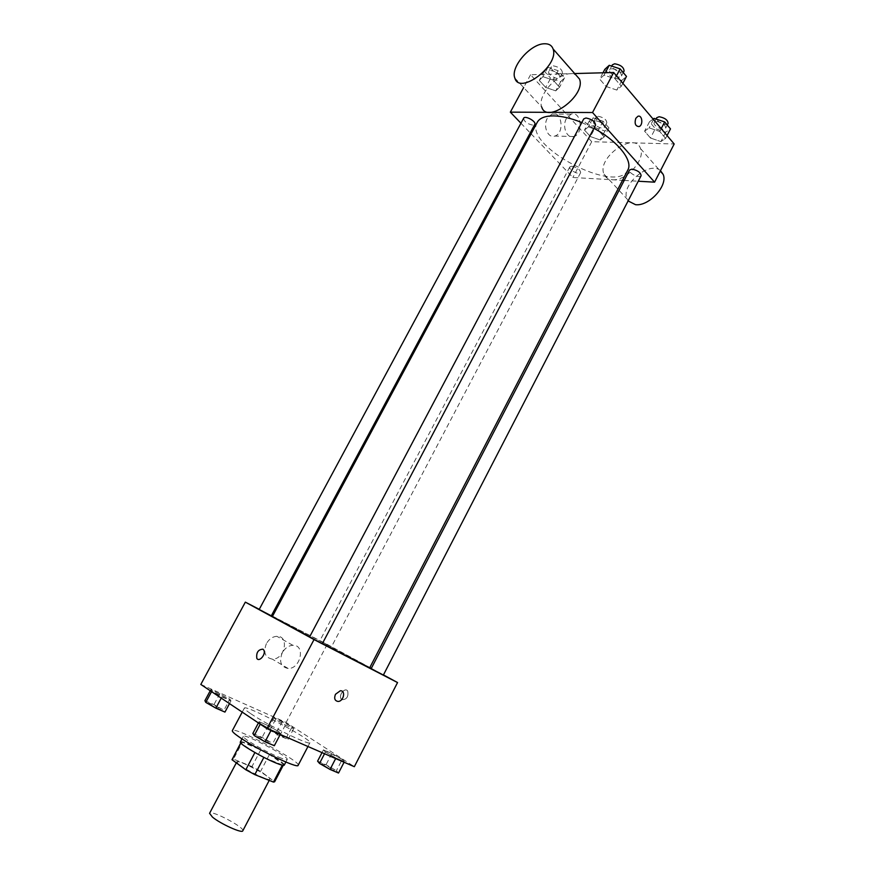 <?xml version="1.0" encoding="UTF-8"?>
<svg xmlns="http://www.w3.org/2000/svg" width="875" height="875" viewBox="0 0 875 875"><rect width="100%" height="100%" fill="white"/><g stroke="black" fill="none" stroke-linecap="round" stroke-linejoin="round"><path stroke-width="0.66" stroke-dasharray="4.38 3.28" d="M242.78 830.834C245.328 827.663 210.733 809.419 209.562 813.323M239.98 765.155C248.194 771.323 269.675 781.452 269.828 779.264C271.863 777.044 237.508 758.931 236.841 761.862L239.98 765.155M282.297 765.198L283.478 764.312L269.423 754.545L260.761 749.886L242.408 742.208L233.45 759.106L251.945 766.587L260.63 771.269L274.619 781.802M233.45 759.106L232.028 759.358M282.428 764.958L263.878 757.378M254.909 752.544L240.844 743.083M254.953 752.467L263.922 757.291M242.408 742.208L241.052 742.689M240.341 742C241.073 738.533 286.683 762.584 284.233 765.144M278.808 757.203C283.938 759.325 286.738 760.08 287.197 759.478C289.57 757.061 243.994 733.031 243.348 736.356C243.108 736.914 244.541 738.27 247.625 740.425C256.823 746.517 267.225 752.117 278.808 757.203M260.761 749.886L251.945 766.587M283.478 764.312L274.575 781.298M269.423 754.545L260.63 771.269M298.145 765.308C301.558 761.6 233.472 725.703 232.345 730.625M250.797 713.727C267.466 725.058 310.406 746.047 309.925 742.722C312.9 739.845 245.022 704.058 244.333 708.138C244.059 708.805 246.214 710.664 250.797 713.727M342.234 759.391L344.378 761.666L335.956 758.002L325.423 752.041L323.455 749.842L331.844 753.517L342.234 759.391L344.378 761.666L335.956 758.002L325.423 752.041L323.455 749.842L342.234 759.391L336.416 770.656L338.516 773.041M292.086 726.852L293.672 728.722L285.381 725.047L275.537 719.491L274.094 717.697L282.363 721.372L292.086 726.852L293.672 728.722L285.381 725.047L275.537 719.491L274.094 717.697L292.086 726.852L286.486 737.505L288.028 739.484L279.694 735.864L269.85 730.264L268.461 728.372L286.486 737.505M200.812 684.447L286.103 722.466L354.331 766.697M278.95 731.741L280.569 733.852L271.338 729.827L260.52 723.691L259.087 721.667L268.275 725.692L278.95 731.741L280.569 733.852L271.338 729.827L260.52 723.691L259.087 721.667L268.275 725.692L278.95 731.741L272.759 743.487L274.323 745.719M229.873 699.202L230.945 700.897L221.9 696.883L211.805 691.173L210.908 689.555L229.873 699.202L230.945 700.897L211.805 691.173L210.908 689.555L229.873 699.202L223.923 710.281L224.952 712.097M309.652 636.814L322.405 643.562M369.688 667.811C371.448 667.866 271.338 615.081 272.377 616.503M272.552 616.186L327.195 644.383L369.83 667.516M371.328 668.336L383.458 674.909M259.262 609.328L271.425 615.606M321.213 641.528L331.439 646.877L321.213 641.528M383.37 675.062L371.175 668.631M322.35 643.65L309.597 636.923M259.186 609.47L271.305 615.847M327.195 644.383L286.103 722.466M266.405 643.606C263.058 652.444 265.027 657.606 272.3 659.116C284.812 659.728 289.691 635.688 276.905 636.322C272.584 636.606 269.084 639.034 266.405 643.606M341.972 699.716C346.741 699.552 348.655 696.675 347.703 691.064C345.1 686.842 338.253 695.133 341.173 698.961L341.972 699.716C346.741 699.552 348.655 696.664 347.692 691.064C345.089 686.842 338.253 695.133 341.173 698.961L341.972 699.716M262.927 649.184L263.703 649.961M282.264 652.761C278.873 661.752 280.842 666.991 288.159 668.478C300.759 669.025 305.736 644.591 292.863 645.312C288.509 645.619 284.977 648.112 282.264 652.761M335.464 694.302L340.309 690.758M581.82 122.544L593.917 128.297M627.802 170.078C616.514 195.169 522.911 145.819 537.239 122.336M523.644 118.223C524.103 121.581 527.166 123.889 532.864 125.158L534.8 124.381M641.112 175.711C639.811 178.894 627.802 172.856 629.639 169.958M595.569 125.169C594.103 128.603 581.733 122.062 583.745 118.902M571.823 166.217C577.259 167.475 580.191 169.608 580.628 172.627C579.425 175.514 568.094 169.564 569.8 166.939L571.823 166.217M520.942 123.233L530.217 132.923M531.081 133.82L572.873 177.494L622.475 180.338M624.214 180.436L638.269 181.234M590.428 136.588L600.217 140L604.198 136.916L598.281 130.32L588.361 126.897L584.5 130.069L590.428 136.588L600.217 140L604.198 136.916L598.281 130.32L588.361 126.897L584.5 130.069L590.428 136.588L595.142 127.641L604.931 131.02L608.945 127.87L603.061 121.242L593.141 117.841L589.247 121.078L595.142 127.641M606.069 86.483L616.809 90.059L621.316 86.242L614.939 78.728L604.034 75.13L599.67 79.067L606.069 86.483L616.809 90.059L621.316 86.242L614.939 78.728L604.034 75.13L599.67 79.067L606.069 86.483L611.188 76.781L621.928 80.325L626.478 76.42M574.656 73.555L530.578 74.736L591.719 141.695L674.188 143.981M650.475 138.009L660.909 141.586L665.602 138.37L659.739 131.469L649.163 127.87L644.591 131.184L650.475 138.009L660.909 141.586L665.602 138.37L659.739 131.469L649.163 127.87L644.591 131.184L650.475 138.009L655.331 128.636L665.755 132.18L670.491 128.888M545.705 87.445L555.756 90.858L559.53 87.227L553.109 80.084L542.916 76.661L539.273 80.391L545.705 87.445L555.756 90.858L559.53 87.227L553.109 80.084L542.916 76.661L539.273 80.391L545.705 87.445L550.67 78.214L560.722 81.583L564.528 77.886L558.152 70.7L547.958 67.309L544.283 71.116L550.67 78.214M530.578 74.736L523.655 87.533M591.719 141.695L572.873 177.494M547.258 118.42C542.664 126.284 548.078 138.731 554.816 136.062C564.845 133.427 561.892 110.25 551.939 114.067L547.258 118.42M612.434 179.725C625.997 181.322 645.597 159.72 640.555 148.63C634.736 130.659 596.422 157.752 603.98 174.125C605.391 177.537 608.213 179.397 612.434 179.725M514.828 78.017L541.745 107.045C536.977 96.206 556.73 73.391 570.708 73.697L575.586 74.616M660.483 170.647C649.37 160.366 620.32 185.183 627.036 198.964L628.108 200.911M566.377 118.606C561.728 126.591 567.109 139.234 573.891 136.522C583.953 133.842 581.087 110.305 571.091 114.177L566.377 118.606M635.786 118.333L637.897 116.298M550.812 70.503C556.555 71.619 559.584 73.97 559.913 77.547C558.436 80.927 546.853 74.506 548.855 71.4L550.812 70.503M560.722 81.583L555.756 90.858M564.528 77.886L559.53 87.227M558.152 70.7L553.109 80.084M547.958 67.309L542.916 76.661M544.283 71.116L539.273 80.391M553.317 65.844C559.07 66.948 562.089 69.3 562.406 72.898C560.908 76.311 549.336 69.88 551.348 66.752L553.317 65.844M595.777 120.783C601.245 121.909 604.133 124.075 604.45 127.28C603.116 130.419 591.861 124.502 593.698 121.625L595.777 120.783M604.931 131.02L600.217 140M608.945 127.87L604.198 136.916M603.061 121.242L598.281 130.32M593.141 117.841L588.361 126.897M589.247 121.078L584.5 130.069M598.161 116.277C603.63 117.392 606.506 119.558 606.812 122.773C605.467 125.945 594.223 120.039 596.072 117.13L598.161 116.277M604.833 69.322L611.188 76.781M612.084 68.666C618.133 69.759 621.272 72.188 621.502 75.95C619.872 79.691 607.6 73.183 609.766 69.737L612.084 68.666M621.928 80.325L616.809 90.059M622.847 83.333L621.316 86.242M616.47 75.808L614.939 78.728M605.314 72.723L604.034 75.13M602.995 72.789L599.67 79.067M624.072 71.072C622.431 74.834 610.159 68.337 612.347 64.859M653.111 119.087L649.48 121.767L655.331 128.636M656.698 121.461C662.441 122.577 665.427 124.808 665.667 128.155C664.212 131.6 652.28 125.639 654.259 122.456L656.698 121.461M665.755 132.18L660.909 141.586M667.056 135.559L665.602 138.37M661.205 128.647L659.739 131.469M653.483 119.536L649.163 127.87M649.48 121.767L644.591 131.184M668.106 123.43C666.641 126.908 654.708 120.947 656.709 117.742M204.914 700.667L213.97 704.616L223.923 710.281M209.836 704.156C215.075 707.339 218.816 709.144 221.047 709.57C221.714 709.002 208.863 702.286 208.753 703.15L209.836 704.156M230.945 700.897L229.491 703.62M221.9 696.883L221.244 698.097M210.908 689.555L210.252 690.758M219.909 693.569L213.97 704.616M209.814 704.2C215.053 707.383 218.783 709.188 221.025 709.614C221.692 709.045 208.83 702.33 208.731 703.194L209.814 704.2M273.569 731.883L284.08 737.002C284.692 736.488 272.431 730.013 272.344 730.811L273.569 731.883M293.672 728.722L288.028 739.484M285.381 725.047L279.694 735.864M275.537 719.491L269.85 730.264M274.094 717.697L268.461 728.372M282.363 721.372L276.762 731.992M273.547 731.927L284.058 737.045C284.67 736.531 272.409 730.056 272.322 730.855L273.547 731.927M252.853 733.436L262.095 737.395L272.759 743.487M258.377 737.352C263.889 740.731 267.772 742.602 270.014 742.973C270.736 742.328 257.206 735.197 257.075 736.159L258.377 737.352M280.569 733.852L280.262 734.442M271.338 729.827L271.02 730.417M259.087 721.667L258.409 722.936M268.275 725.692L262.095 737.395M258.355 737.395C263.867 740.775 267.75 742.656 269.992 743.017C270.714 742.372 257.184 735.241 257.053 736.203L258.355 737.395M317.592 761.141L326.025 764.75L336.416 770.656M323.302 765.056C328.573 768.261 332.205 770.033 334.184 770.361C334.852 769.781 321.945 762.902 321.847 763.788L323.302 765.056M344.378 761.666L344.083 762.234M335.956 758.002L335.661 758.57M325.423 752.041L324.548 753.725M323.455 749.842L322.011 752.62M331.844 753.517L326.025 764.75M323.28 765.1C328.552 768.305 332.183 770.077 334.162 770.405C334.83 769.825 321.923 762.945 321.825 763.831L323.28 765.1M269.227 780.402L269.828 779.264M236.316 762.847L236.841 761.862M243.348 736.356L241.992 738.894M287.197 759.478L285.863 762.027M283.533 764.761L283.227 765.352M241.052 742.361L240.734 742.952M244.333 708.138L242.211 712.119M309.925 742.722L307.956 746.506M292.863 645.312L276.905 636.322M288.159 668.478L272.3 659.116M569.8 166.939L319.856 640.763M580.628 172.627L331.439 646.877M603.98 174.125L627.036 198.964M640.555 148.63L660.264 171.084M571.091 114.177L551.939 114.067M573.891 136.522L554.816 136.062M551.348 66.752L548.855 71.4M562.406 72.898L559.913 77.547M596.072 117.13L593.698 121.625M606.812 122.773L604.45 127.28M611.691 66.106L609.766 69.737M623.263 72.592L621.502 75.95M656.042 119.033L654.259 122.456M667.275 125.048L665.667 128.155"/><path stroke-width="1.31" d="M236.316 762.847L209.562 813.323L212.472 817.108C220.467 823.845 242.288 833.711 242.78 830.834L269.227 780.402M282.297 765.198L273.459 782.086L274.619 781.802L283.227 765.352M273.459 782.086L254.8 774.627L245.809 769.77L232.006 759.719L240.734 742.952M263.878 757.378L254.8 774.627M240.844 743.083L232.006 759.719M254.909 752.544L245.809 769.77M285.863 762.027L284.233 765.144C283.752 765.778 280.941 765.045 275.789 762.934C261.909 757.334 238.405 743.411 240.341 742L241.992 738.894M242.211 712.119L232.345 730.625C231.995 731.434 234.084 733.447 238.623 736.63C255.095 748.464 298.331 769.212 298.145 765.308L307.956 746.506M383.458 674.909L397.545 682.555L354.331 766.697L266.963 728.656L200.812 684.447L245.339 602.131L259.262 609.328M397.545 682.555L314.027 639.57L266.963 728.656M335.464 694.302L340.309 690.758C346.052 690.364 343.634 701.597 338.023 701.444C334.764 700.82 333.911 698.447 335.464 694.302C333.911 698.447 334.753 700.82 338.023 701.444L338.023 701.444C343.634 701.597 346.041 690.364 340.309 690.758M581.82 122.544C571.112 118.223 561.619 116.003 553.339 115.883C544.983 115.927 539.613 118.07 537.239 122.336L272.377 616.503L309.652 636.814M322.405 643.562L369.688 667.811L627.802 170.078C633.347 160.825 617.903 141.137 593.917 128.297M369.83 667.516L371.328 668.336M271.425 615.606L272.552 616.186M314.027 639.57L245.339 602.131M372.783 669.539L383.37 675.062L641.112 175.711C640.763 172.572 637.733 170.373 632.013 169.116L629.639 169.958L371.175 668.631L372.783 669.539M311.062 637.755L322.35 643.65L595.569 125.169C595.208 121.625 592.014 119.241 585.998 117.994L583.745 118.902L309.597 636.923L311.062 637.755M271.305 615.847L259.186 609.47L523.644 118.223C524.967 115.095 536.681 121.57 534.8 124.381L271.305 615.847M262.916 649.173L263.703 649.961C266.438 653.855 259.23 662.659 256.834 658.372C256.113 652.586 258.136 649.523 262.916 649.173C258.147 649.523 256.113 652.586 256.834 658.383L256.834 658.372C259.241 662.659 266.448 653.855 263.714 649.961M638.269 181.234L654.577 182.164L592.528 112.525L510.344 112.153L520.942 123.233M530.217 132.923L531.081 133.82M622.475 180.338L624.214 180.436M592.528 112.525L613.681 72.505L674.188 143.981L654.577 182.164M635.797 118.333L637.897 116.298C642.283 114.516 643.431 125.311 639.013 126.569C635.392 126.284 634.32 123.539 635.797 118.333C634.309 123.539 635.381 126.284 639.002 126.569L639.013 126.569C643.431 125.311 642.283 114.516 637.897 116.298M613.681 72.505L574.656 73.555M523.655 87.533L510.344 112.153M575.586 74.616L579.523 79.089C586.217 95.692 546.58 124.633 541.745 107.045M544.348 43.772C548.877 43.608 551.797 45.347 553.087 48.967C559.53 65.505 519.356 95.594 514.828 78.017C510.234 67.244 530.359 43.816 544.348 43.772M628.108 200.911L635.523 204.684C649.042 206.511 668.292 185.456 663.141 174.355L660.483 170.647M622.847 83.333L626.478 76.42L620.134 68.862L609.241 65.308L604.833 69.322L602.995 72.789M620.134 68.862L616.47 75.808M609.241 65.308L605.314 72.723M611.691 66.106L612.347 64.859L614.666 63.777C620.725 64.859 623.853 67.288 624.072 71.072L623.263 72.592M667.056 135.559L670.491 128.888L664.661 121.942L654.084 118.377L653.111 119.087M664.661 121.942L661.205 128.647M654.084 118.377L653.483 119.536M656.042 119.033L656.709 117.742L659.148 116.736C664.891 117.83 667.877 120.061 668.106 123.43L667.275 125.048M229.491 703.62L224.952 712.097L215.852 708.138L205.767 702.384L204.914 700.667L210.252 690.758M221.244 698.097L215.852 708.138M211.564 691.633L205.767 702.384M280.262 734.442L274.323 745.719L265.037 741.77L254.22 735.58L252.853 733.436L258.409 722.936M271.02 730.417L265.037 741.77M260.258 724.172L254.22 735.58M344.083 762.234L338.516 773.041L330.05 769.442L319.517 763.438L317.592 761.141L322.011 752.62M335.661 758.57L330.05 769.442M324.548 753.725L319.517 763.438M579.523 79.089L553.087 48.967M660.264 171.084L663.141 174.355"/></g></svg>

